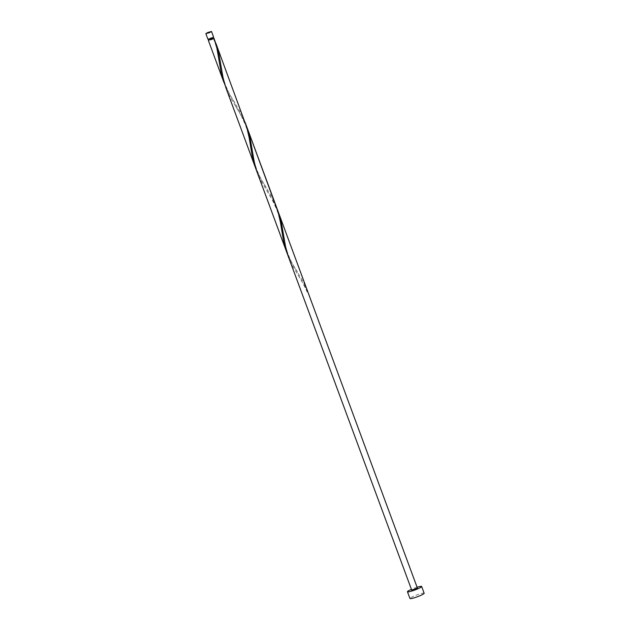 <?xml version="1.0" encoding="UTF-8"?>
<svg xmlns="http://www.w3.org/2000/svg" width="630" height="630" viewBox="0 0 630 630"><rect width="100%" height="100%" fill="white"/><g stroke="black" fill="none" stroke-linecap="round" stroke-linejoin="round"><path stroke-width="0.47" stroke-dasharray="3.15 2.36" d="M207.924 39.233L213.601 37.131M210.223 38.068L213.034 37.343L211.302 38.304L208.491 39.021L210.223 38.068M208.908 40.147L213.436 38.43M417.099 587.247A7.568 0.945 -20.3 0 0 412.87 588.751A7.568 0.945 -20.3 0 0 411.422 589.349M424.155 593.247A7.568 0.945 -20.3 0 0 415.375 595.508A7.568 0.945 -20.3 0 0 409.965 598.5M208.829 39.934L213.373 38.257M224.997 85.192L230.501 95.855L241.07 113.384L245.243 122.669M246.188 125.386L242.7 118.101L229.682 96.264L225.926 87.901M214.932 40.887L213.751 38.202M256.252 169.69L261.757 180.353L272.325 197.883L276.499 207.168M287.508 254.189L293.013 264.852L303.581 282.382L307.755 291.666M307.527 291.698L307.149 291.918L307.527 291.698L305.219 287.099L292.202 265.261L288.445 256.906M278.491 212.554L273.963 202.6L260.938 180.763L257.19 172.407M417.399 588.066L411.721 590.168M213.412 38.375L213.389 38.43C218.13 50.707 218.043 55.29 219.366 62.535M297.982 275.058C301.093 279.673 304.148 285.295 307.149 291.918M283.445 234.014C283.957 237.51 285.193 245.889 287.209 251.685C291.139 262.923 294.493 266.868 297.549 272.16M266.718 190.559C269.459 194.197 272.829 200.616 276.838 209.814C280.736 221.012 281.011 226.627 281.878 231.533M252.189 149.515C252.693 153.011 253.937 161.39 255.953 167.186C259.883 178.424 263.238 182.369 266.293 187.661M235.463 106.061C238.203 109.699 241.573 116.117 245.574 125.315C249.472 136.513 249.756 142.128 250.622 147.034M220.925 65.016C221.437 68.513 222.681 76.891 224.697 82.688C228.627 93.925 231.974 97.87 235.037 103.162"/><path stroke-width="0.94" d="M209.357 32.697L211.523 31.5L208.002 32.406L205.845 33.603L209.357 32.697M211.523 31.5L213.601 37.131L211.444 38.328L207.924 39.233L205.845 33.603M213.389 38.43L208.908 40.147L208.569 39.233M411.422 589.349A7.568 0.945 -20.3 0 0 407.46 591.743A7.568 0.945 -20.3 0 0 416.249 589.483A7.568 0.945 -20.3 0 0 421.659 586.491A7.568 0.945 -20.3 0 0 417.099 587.247M407.46 591.743L409.965 598.5A7.568 0.945 -20.3 0 0 418.753 596.24A7.568 0.945 -20.3 0 0 424.155 593.247L421.659 586.491M213.436 38.43L211.853 39.454L208.829 39.934M214.019 38.265L216.901 48.132L221.232 73.206L224.997 85.192M225.926 87.901L223.075 77.876L218.728 52.778L214.932 40.887M215.98 43.557L246.881 127.646L249.165 137.679L252.488 157.705L256.252 169.69M245.243 122.669L278.137 212.145L280.421 222.177L283.744 242.203L287.508 254.189M288.445 256.906L285.587 246.873L281.24 221.776L278.491 212.554L417.399 588.066L411.721 590.168L256.977 171.817L254.331 162.375L249.984 137.277L246.188 125.386M213.113 37.556L213.452 38.469M208.341 40.359L223.941 82.522M225.934 87.909L286.453 251.52M247.236 128.055L278.491 212.554"/></g></svg>
